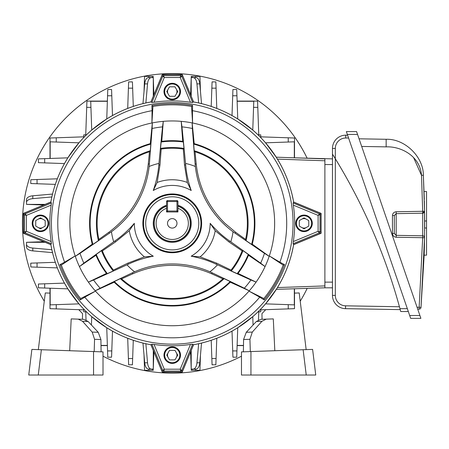 <?xml version="1.0" encoding="UTF-8"?>
<svg xmlns="http://www.w3.org/2000/svg" width="449" height="449" viewBox="0 0 449 449"><rect width="100%" height="100%" fill="white"/><g stroke="black" fill="none" stroke-linecap="round" stroke-linejoin="round"><path stroke-width="0.67" d="M167.505 223.344A4.743 4.743 0 0 0 172.248 228.086A4.743 4.743 0 0 0 176.985 223.344A4.743 4.743 0 0 0 172.248 218.607A4.743 4.743 0 0 0 167.505 223.344M166.557 205.305A18.914 18.914 0 0 0 172.248 242.258A18.914 18.914 0 0 0 177.933 205.305M166.557 201.539L166.557 208.263A16.119 16.119 0 0 0 172.248 239.463A16.119 16.119 0 0 0 177.933 208.263L177.933 206.254A18.016 18.016 0 0 1 172.248 241.36A18.016 18.016 0 0 1 166.557 206.254L166.557 211.967L177.933 211.967L177.933 201.539A0.949 0.949 0 0 0 176.985 200.591L167.505 200.591A0.949 0.949 0 0 0 166.557 201.539L167.505 201.539L167.505 211.019L176.985 211.019L176.985 201.539L167.505 201.539L167.505 200.591M166.557 211.019A0.949 0.949 0 0 0 167.505 211.967L167.505 211.019L166.557 211.019M176.985 211.967A0.949 0.949 0 0 0 177.933 211.019L176.985 211.019L176.985 211.967M172.248 196.797A26.547 26.547 0 0 0 145.701 223.344A26.547 26.547 0 0 0 172.248 249.891A26.547 26.547 0 0 0 198.795 223.344A26.547 26.547 0 0 0 172.248 196.797M166.557 205.255A18.959 18.959 0 0 0 172.248 242.308A18.959 18.959 0 0 0 177.933 205.255M293.214 246.961L293.657 244.559L319.884 233.693A1.796 1.796 0 0 0 320.996 232.032L320.996 214.656A1.796 1.796 0 0 0 319.884 212.994L293.635 202.123A123.234 123.234 0 0 0 193.468 101.957L192.604 102.484L190.46 102.26A122.448 122.448 0 0 0 154.029 102.26L151.885 102.484L151.027 101.957A123.234 123.234 0 0 0 50.855 202.123L51.388 202.982L51.164 205.126A122.448 122.448 0 0 0 51.164 241.562L51.388 243.706L50.855 244.565A123.234 123.234 0 0 0 151.027 344.737L151.885 344.203L154.029 344.428A122.448 122.448 0 0 0 190.46 344.428L192.604 344.203L193.468 344.737A123.234 123.234 0 0 0 293.635 244.565L293.107 243.706L293.332 241.562A122.448 122.448 0 0 0 293.332 205.126L293.107 202.982L293.635 202.123L293.214 199.726M152.059 110.678L151.874 105.47A119.625 119.625 0 0 1 192.615 105.47L192.436 110.678A114.461 114.461 0 0 1 279.912 262.194L284.514 264.641A119.625 119.625 0 0 1 264.147 299.926L259.724 297.165A114.461 114.461 0 0 1 84.771 297.165L80.349 299.926A119.625 119.625 0 0 1 59.975 264.641L64.577 262.194A114.461 114.461 0 0 1 152.059 110.678L151.919 122.992A102.394 102.394 0 0 1 152.34 122.908L152.116 128.487A96.967 96.967 0 0 1 162.527 126.865L163.273 121.348A102.394 102.394 0 0 0 152.34 122.908L150.28 143.652L150.808 144.09A516.305 45.001 95 0 1 150.308 150.741L149.478 151.768L148.277 163.964C144.881 192.374 131.737 215.144 108.838 232.273L98.875 239.412L98.398 240.647A516.305 45.001 145 0 1 92.892 244.402L92.247 244.166L75.309 256.323A102.394 102.394 0 0 0 79.428 266.577L83.834 263.165A96.967 96.967 0 0 1 80.034 253.337L75.309 256.323A102.394 102.394 0 0 1 75.174 255.919L64.577 262.194M279.912 262.194L269.321 255.919A102.394 102.394 0 0 1 269.181 256.323L264.461 253.337A96.967 96.967 0 0 1 260.661 263.165L265.067 266.577A102.394 102.394 0 0 0 269.181 256.323L252.248 244.166A82.667 82.667 0 0 0 194.209 143.652L192.155 122.908A102.394 102.394 0 0 1 192.57 122.992L192.436 110.678M84.771 297.165L95.502 291.126L80.64 298.534A118.508 118.508 0 0 1 61.328 265.084L75.174 255.919A102.394 102.394 0 0 1 151.919 122.992L152.935 106.419A118.508 118.508 0 0 1 191.56 106.419L192.57 122.992A102.394 102.394 0 0 1 269.321 255.919L283.162 265.084A118.508 118.508 0 0 1 263.849 298.534L248.993 291.126L259.724 297.165M193.468 101.957L182.597 75.707A1.796 1.796 0 0 0 180.936 74.596L163.559 74.596A1.796 1.796 0 0 0 161.898 75.707L151.027 101.957M151.027 344.737L161.898 370.986A1.796 1.796 0 0 0 163.559 372.092L180.936 372.092A1.796 1.796 0 0 0 182.597 370.986L193.468 344.737M50.855 202.123L24.605 212.994A1.796 1.796 0 0 0 23.5 214.656L23.5 232.032A1.796 1.796 0 0 0 24.605 233.693L50.855 244.565M248.993 291.126A102.394 102.394 0 0 1 95.502 291.126A102.394 102.394 0 0 1 95.216 290.806L100.166 288.207A96.967 96.967 0 0 1 93.555 280.002L88.397 282.112A102.394 102.394 0 0 0 95.216 290.806L114.214 282.213L114.332 281.54A516.305 45.001 -25 0 1 120.338 278.644L121.645 278.851L132.809 273.795C159.103 262.53 185.392 262.53 211.687 273.795L222.85 278.851L224.158 278.644A516.305 45.001 25 0 1 230.163 281.54L230.281 282.213L249.274 290.806A102.394 102.394 0 0 0 256.093 282.112L250.94 280.002A96.967 96.967 0 0 1 244.329 288.207L249.274 290.806A102.394 102.394 0 0 1 248.993 291.126M192.374 128.487L192.155 122.908A102.394 102.394 0 0 0 181.216 121.348L181.963 126.865A96.967 96.967 0 0 1 192.374 128.487A658.133 57.36 85 0 0 195.13 164.059L195.354 166.484A61.378 61.378 0 0 0 185.538 163.425A662.5 57.741 -95 0 0 181.963 126.865M252.248 244.166L251.603 244.402A516.305 45.001 -145 0 1 246.091 240.647L245.614 239.412L235.658 232.273L224.96 223.344C208.358 206.866 198.778 187.076 196.219 163.964L195.018 151.768L194.187 150.741A516.305 45.001 -95 0 1 193.687 144.09L194.209 143.652M194.187 150.741A75.847 75.847 0 0 1 246.091 240.647M195.018 151.768A75.106 75.106 0 0 1 245.614 239.412M193.687 144.09A82.105 82.105 0 0 1 251.603 244.402M187.334 182.451A43.587 43.587 0 0 0 157.161 182.451L159.984 164.991L161.191 149.057L160.506 148.411A520.756 45.388 -85 0 1 161.152 141.996L161.769 141.345L163.273 121.348A102.394 102.394 0 0 1 181.216 121.348L182.726 141.345L183.344 141.996A520.756 45.388 85 0 1 183.989 148.411L183.304 149.057L184.505 164.991L187.334 182.451L191.235 190.516A103.91 103.91 0 0 1 185.667 164.89L185.538 163.425M93.555 280.002A662.5 57.741 -25 0 0 127 264.815L128.33 264.197A103.91 103.91 0 0 1 153.311 256.199A37.924 37.924 0 0 1 134.324 223.316A103.91 103.91 0 0 1 114.91 240.95L113.709 241.792A662.5 57.741 145 0 0 83.834 263.165M127 264.815A61.378 61.378 0 0 0 134.56 271.785L132.348 272.807A658.133 57.36 155 0 0 100.166 288.207M244.329 288.207A658.133 57.36 -155 0 0 212.147 272.807L209.936 271.785A94.43 94.43 0 0 0 134.56 271.785M209.936 271.785A61.378 61.378 0 0 0 217.49 264.815A662.5 57.741 25 0 0 250.94 280.002M260.661 263.165A662.5 57.741 -145 0 0 230.786 241.792L229.579 240.95A103.91 103.91 0 0 1 210.171 223.316A37.924 37.924 0 0 1 191.184 256.199A103.91 103.91 0 0 1 216.16 264.197L217.49 264.815M230.786 241.792A61.378 61.378 0 0 0 233.042 231.763L235.029 233.171A658.133 57.36 35 0 0 264.461 253.337M195.354 166.484A94.43 94.43 0 0 0 233.042 231.763M162.527 126.865A662.5 57.741 95 0 0 158.952 163.425L158.828 164.89A103.91 103.91 0 0 1 153.261 190.516A37.924 37.924 0 0 1 191.235 190.516M158.952 163.425A61.378 61.378 0 0 0 149.135 166.484L149.365 164.059A658.133 57.36 -85 0 0 152.116 128.487M80.034 253.337A658.133 57.36 -35 0 0 109.461 233.171L111.447 231.763A94.43 94.43 0 0 0 149.135 166.484M111.447 231.763A61.378 61.378 0 0 0 113.709 241.792M201.635 223.344A29.393 29.393 0 0 1 172.248 252.736A29.393 29.393 0 0 1 142.855 223.344A29.393 29.393 0 0 1 172.248 193.957A29.393 29.393 0 0 1 201.635 223.344M200.95 223.344A28.702 28.702 0 0 1 172.248 252.052A28.702 28.702 0 0 1 143.54 223.344A28.702 28.702 0 0 1 172.248 194.642A28.702 28.702 0 0 1 200.95 223.344M134.324 223.316L129.29 230.73A43.587 43.587 0 0 0 144.376 256.856L153.311 256.199M200.119 256.856A43.587 43.587 0 0 0 215.206 230.73L228.911 241.904L242.112 250.912L243.01 250.643A520.756 45.388 35 0 1 248.246 254.409L248.499 255.268L265.067 266.577A102.394 102.394 0 0 1 256.093 282.112L238.021 273.419L237.151 273.632A520.756 45.388 -155 0 1 231.269 270.977L231.055 270.068L216.654 263.142L200.119 256.856L191.184 256.199M144.376 256.856L127.842 263.142L113.44 270.068L113.227 270.977A520.756 45.388 155 0 1 107.345 273.632L106.475 273.419L88.397 282.112A102.394 102.394 0 0 1 79.428 266.577L95.996 255.268L96.249 254.409A520.756 45.388 -35 0 1 101.485 250.643L102.383 250.912L115.578 241.904L129.29 230.73M98.398 240.647A75.847 75.847 0 0 1 150.308 150.741M92.892 244.402A82.105 82.105 0 0 1 150.808 144.09M150.28 143.652A82.667 82.667 0 0 0 92.247 244.166M215.206 230.73L210.171 223.316M238.021 273.419A82.667 82.667 0 0 0 248.499 255.268M95.996 255.268A82.667 82.667 0 0 0 106.475 273.419M114.214 282.213A82.667 82.667 0 0 0 230.281 282.213M242.112 250.912A75.106 75.106 0 0 1 231.055 270.068M113.44 270.068A75.106 75.106 0 0 1 102.383 250.912M222.85 278.851A75.106 75.106 0 0 1 121.645 278.851M248.246 254.409A82.105 82.105 0 0 1 237.151 273.632M107.345 273.632A82.105 82.105 0 0 1 96.249 254.409M230.163 281.54A82.105 82.105 0 0 1 114.332 281.54M243.01 250.643A75.847 75.847 0 0 1 231.269 270.977M113.227 270.977A75.847 75.847 0 0 1 101.485 250.643M224.158 278.644A75.847 75.847 0 0 1 120.338 278.644M157.161 182.451L153.261 190.516M182.726 141.345A82.667 82.667 0 0 0 161.769 141.345M161.191 149.057A75.106 75.106 0 0 1 183.304 149.057M161.152 141.996A82.105 82.105 0 0 1 183.344 141.996M160.506 148.411A75.847 75.847 0 0 1 183.989 148.411M98.875 239.412A75.106 75.106 0 0 1 149.478 151.768M190.46 102.26L180.201 77.486L182.597 75.707M154.029 102.26L164.289 77.486L162.824 76.089L163.559 75.595L164.289 77.486L180.201 77.486L180.936 74.596M192.615 105.47L191.56 106.419M151.874 105.47L152.935 106.419M264.147 299.926L263.849 298.534M284.514 264.641L283.162 265.084M59.975 264.641L61.328 265.084M80.349 299.926L80.64 298.534M293.332 241.562L318.105 231.302L319.884 233.693M293.332 205.126L318.105 215.391L319.503 213.92L319.997 214.656L318.105 215.391L318.105 231.302L320.996 232.032M154.029 344.428L164.289 369.201L161.898 370.986M190.46 344.428L180.201 369.201L181.671 370.605L180.936 371.093L180.201 369.201L164.289 369.201L163.559 372.092M51.164 205.126L26.39 215.391L24.605 212.994M51.164 241.562L26.39 231.302L24.987 232.767L24.499 232.032L26.39 231.302L26.39 215.391L23.5 214.656M176.35 93.931A4.743 4.743 0 0 0 176.35 89.194M168.139 89.194A4.743 4.743 0 0 0 168.139 93.931M180.515 91.562A8.267 8.267 0 0 0 172.248 83.295A8.267 8.267 0 0 0 163.98 91.562A8.267 8.267 0 0 0 172.248 99.83A8.267 8.267 0 0 0 180.515 91.562M179.83 91.562A7.582 7.582 0 0 0 172.248 83.974A7.582 7.582 0 0 0 164.66 91.562A7.582 7.582 0 0 0 172.248 99.145A7.582 7.582 0 0 0 179.83 91.562M177.72 91.562L174.981 86.82L169.509 86.82L166.775 91.562L169.509 96.299L174.981 96.299L177.72 91.562M307.161 158.256A149.798 149.798 0 0 0 22.45 223.344A149.798 149.798 0 0 0 44.277 301.206M103.012 356.18A149.798 149.798 0 0 0 241.478 356.18M300.218 301.206A149.798 149.798 0 0 0 307.161 288.432M159.412 81.712A142.21 142.21 0 0 0 159.3 81.724L150.92 101.951A123.251 123.251 0 0 0 86.455 134.852L83.755 134.852L83.755 137.557A123.251 123.251 0 0 0 50.855 202.016L30.627 210.396A142.21 142.21 0 0 0 30.616 210.508M199.94 76.392L200.467 91.54L199.94 76.392L192.2 76.392L192.155 77.621L195.001 77.621M199.94 370.296L200.467 355.148L199.94 370.296L191.252 370.296L191.207 369.067L193.216 369.067A7.582 3.794 -90 0 0 196.948 362.803L198.632 343.738L201.534 343.064L199.794 362.803A7.582 3.794 90 0 1 196.061 369.067L193.216 369.067M289.178 184.382L287.169 178.809M291.968 194.058L293.377 200.591M280.036 163.576L276.994 158.39M268.951 146.93L265.685 142.973M276.23 157.178L294.314 157.807L294.314 141.817L265.555 142.821L276.23 157.178L324.885 158.873L324.885 285.918L277.437 287.573C285.519 274.288 290.918 259.988 293.64 244.671A123.251 123.251 0 0 1 260.74 309.137L260.74 311.836L258.035 311.836A123.251 123.251 0 0 1 193.575 344.737L182.204 372.193L162.291 372.193L159.3 364.964A142.21 142.21 0 0 0 159.412 364.975M243.397 351.82L243.577 339.528L246.271 332.288L256.362 321.501L260.802 319.334L273.295 318.897L262.053 319.29L261.952 313.604L265.741 309.675L294.505 308.671L288.236 308.89L288.236 304.658L265.555 303.866L276.651 288.842M133.286 106.413L127.707 108.422L128.633 81.892L132.427 81.892L133.286 106.413M145.117 103.118L146.683 102.776M143.057 103.601L143.691 103.45M144.022 103.371L144.421 103.276M144.556 103.248L145.145 103.113M146.009 102.922L146.458 102.821M151.279 77.621A7.582 3.794 90 0 0 147.541 83.89L145.863 102.95L142.962 103.624L144.701 83.89A7.582 3.794 -90 0 1 148.434 77.621L153.283 77.621L153.244 76.392L153.884 94.795M106.75 118.94L107.777 89.503L111.571 89.503L112.48 115.556L106.75 118.94L91.725 130.036L90.928 107.356L86.702 107.356L86.921 101.087L107.373 101.087M55.317 262.306L57.326 267.885L30.79 266.959L30.79 263.165L55.317 262.306M52.505 252.534L51.876 249.824M51.82 249.588L51.281 246.961M26.525 244.312A7.582 3.794 0 0 0 32.788 248.05L51.854 249.728L52.527 252.63L32.788 250.89A7.582 3.794 180 0 1 26.525 247.158L26.525 242.308L43.693 241.708M159.3 364.964L150.92 344.737A123.251 123.251 0 0 1 86.455 311.836L83.755 311.836L83.755 309.137A123.251 123.251 0 0 1 50.855 244.671L23.399 233.3L23.399 213.387L30.627 210.396M67.838 288.842L38.406 287.815L38.406 284.021L64.46 283.111L67.838 288.842L78.94 303.866L56.254 304.658L56.254 308.89L49.991 308.671L49.991 288.219L49.991 293.113L45.287 292.95L38.328 349.625M199.378 343.575L197.813 343.917M201.438 343.087L200.804 343.244M200.473 343.317L200.069 343.412M199.94 343.446L199.474 343.552M211.21 340.275L216.783 338.265L215.857 364.801L212.068 364.801L211.21 340.275M237.746 327.753L236.718 357.185L232.924 357.185L232.015 331.132L237.746 327.753L252.77 316.652L253.062 325.025M159.3 81.724L162.291 74.495L182.204 74.495L185.196 81.724A142.21 142.21 0 0 0 185.083 81.712M313.879 210.508A142.21 142.21 0 0 0 313.868 210.396L293.64 202.016A123.251 123.251 0 0 0 260.74 137.557L260.74 134.852L258.035 134.852A123.251 123.251 0 0 0 193.575 101.951L185.196 81.724M313.868 210.396L321.097 213.387L321.097 233.3L313.868 236.292A142.21 142.21 0 0 0 313.879 236.18M293.64 244.671L313.868 236.292M293.64 202.016C290.918 186.705 285.519 172.399 277.437 159.114L277.078 158.525M276.343 289.336L324.885 287.815L324.885 285.918M265.69 303.709L268.951 299.758M277.342 287.73L280.036 283.111M287.169 267.885L289.178 262.306M293.377 246.097L291.968 252.63M216.783 108.422L211.21 106.413L212.068 81.892L215.857 81.892L216.783 108.422M199.378 103.118L197.813 102.776M201.534 103.624L198.632 102.95L196.948 83.89A7.582 3.794 -90 0 0 193.216 77.621L196.061 77.621A7.582 3.794 90 0 1 199.794 83.89L201.534 103.624M200.866 103.461L201.438 103.601M257.574 101.087L237.123 101.087L257.574 101.087L257.793 107.356L253.562 107.356L252.77 130.036L237.746 118.94L232.015 115.556L232.924 89.503L236.718 89.503L237.746 118.94M57.326 178.809L55.317 184.382L30.79 183.523L30.79 179.735L57.326 178.809M51.281 199.726L52.505 194.153M52.527 194.058L51.854 196.959L32.788 198.643A7.582 3.794 180 0 0 26.525 202.376L26.525 199.53A7.582 3.794 0 0 1 32.788 195.798L52.527 194.058M49.991 158.469L49.991 138.017L56.254 137.798L56.254 142.03L78.94 142.821L67.838 157.846L64.46 163.576L38.406 162.667L38.406 158.873L67.838 157.846M56.254 137.798L83.755 136.838M288.236 308.89L260.74 309.849M258.753 311.836L258.472 319.924M86.023 319.924L85.742 311.836M83.755 309.849L56.254 308.89M260.74 136.838L294.505 138.017L294.505 157.812L294.505 138.017M257.793 107.356L258.753 134.852M85.742 134.852L86.702 107.356M50.176 288.224L50.176 304.871L56.254 304.658M253.562 107.356L253.775 101.278L237.128 101.278M107.367 101.278L90.72 101.278L90.928 107.356M145.117 343.575L146.683 343.917M142.962 343.064L145.863 343.738L147.541 362.803A7.582 3.794 90 0 0 151.279 369.067L148.434 369.067A7.582 3.794 -90 0 1 144.701 362.803L142.962 343.064M143.607 343.221L143.057 343.087M127.707 338.265L133.286 340.275L132.427 364.801L128.633 364.801L127.707 338.265M91.428 325.025L91.725 316.652L106.75 327.753L112.48 331.132L111.571 357.185L107.777 357.185L106.75 327.753M153.884 351.898L153.283 369.067L149.495 369.067M190.606 94.795L191.252 76.392L192.2 76.392M191.207 96.238L191.207 77.621L193.216 77.621M43.693 204.985L26.525 204.385L26.525 202.376M26.525 246.097L26.525 247.158M153.244 370.296L153.283 369.067L153.244 370.296L144.556 370.296L144.022 355.148M190.606 351.898L191.207 369.067L191.207 350.45M107.373 345.601L101.003 345.601M294.505 288.875L294.505 293.113L299.202 292.95L306.162 349.625M49.991 302.985L49.991 308.671L78.749 309.675L82.543 313.604L82.442 319.29L71.195 318.897L69.679 350.72M56.254 142.03L50.176 141.817L50.176 158.463M288.236 304.658L294.314 304.871L294.314 288.881M332.473 158.873L294.505 157.812M26.525 204.385L45.141 204.385M153.283 369.067L153.283 350.45M111.571 89.503L107.777 89.503M243.487 345.601L237.123 345.601M107.777 357.185L111.571 357.185M45.141 242.308L26.525 242.308M153.283 96.238L153.283 77.621M237.128 345.416L243.493 345.416M101.003 345.416L107.367 345.416M152.34 77.621L152.295 76.392L144.556 76.392L144.022 91.54M152.295 76.392L153.244 76.392M38.26 375.027L28.742 375.027L31.885 349.401L41.37 349.732L38.26 375.027L93.544 375.027L93.544 351.556L41.37 349.732M93.544 351.556L103.012 351.887L103.012 375.027L93.544 375.027M71.195 318.897L83.688 319.334L88.133 321.501L98.224 332.288L100.918 339.528L94.559 339.304L92.185 332.075L82.56 321.304L78.21 319.144M101.092 351.82L100.918 339.528M94.183 351.578L94.559 339.304M82.442 319.29L83.688 319.334M400.227 309.619L345.511 308.665A13.274 13.274 0 0 1 332.473 295.391L332.473 148.445A13.274 13.274 0 0 1 345.747 135.171L347.599 135.171M408.321 311.516L400.733 311.516L408.321 311.516M348.576 138.017L345.747 138.017A10.428 10.428 0 0 0 335.319 148.445L335.319 158.733L332.473 154.136L335.319 158.733A576.314 576.314 0 0 1 399.969 308.671L407.338 308.671M332.473 164.564L324.885 164.564L324.885 282.124L332.473 282.124M332.473 287.815L324.885 287.815M345.747 138.017L345.747 135.171A13.274 13.274 0 0 0 332.473 148.445L335.319 148.445L335.319 295.391A10.428 10.428 0 0 0 345.562 305.82L399.447 306.762L399.745 307.834M400.733 311.516L399.969 308.671M424.361 247.848L424.412 245.659M424.378 247.18L424.457 243.611M424.462 243.375L424.468 243.038M424.546 238.481L424.558 237.566M424.631 230.371L424.636 229.793M424.316 199.429L423.362 175.228L424.558 211.294L422.7 213.191L396.181 213.651A1.897 1.897 0 0 0 396.102 213.657M394.317 215.469A1.897 1.897 0 0 0 394.317 215.548L394.317 233.452L392.454 233.452C392.684 235.708 393.925 236.971 396.181 237.24L396.181 235.343L422.694 235.809L422.7 213.191A1.897 1.897 0 0 0 424.558 211.294L424.558 237.729L421.005 307.408L424.153 255.167L424.558 237.717A1.897 1.897 0 0 0 422.694 235.809L422.694 237.706L396.181 237.24M424.647 226.925L424.647 221.913M424.288 250.649L424.215 253.174M424.563 237.072L424.591 234.889M424.631 230.691L424.636 229.714M424.642 227.351A945.757 945.757 0 0 0 424.642 220.987L424.614 216.547M424.165 254.706L424.193 253.898M424.193 253.893L424.215 253.197M424.215 253.118L424.249 251.996M424.254 251.782L424.283 250.912M424.283 250.789L424.327 249.229M424.339 248.611L424.367 247.551M424.372 247.348L424.395 246.479M424.529 239.665L424.541 238.778M424.546 238.34L424.558 237.729A1.897 1.897 0 0 0 422.694 235.809L422.722 234.041M410.672 318.358L346.364 131.585L356.573 131.585L420.887 318.358L419.905 315.512L420.887 318.358L410.672 318.358M417.07 307.279L419.153 307.245L419.153 309.137L417.716 309.165M359.06 138.808L386.157 139.285C404.712 138.584 423.48 156.768 423.362 175.228C423.48 156.768 404.712 138.584 386.157 139.285L386.157 146.868L361.686 146.441M413.523 157.47L421.504 175.323C420.073 155.887 400.884 146.183 386.157 146.868M396.181 211.754C393.925 212.029 392.684 213.292 392.454 215.548L394.317 215.548L396.181 213.651L396.181 211.754L422.694 211.294L421.504 175.323L423.362 175.228M419.153 309.137A1.897 1.897 0 0 0 421.005 307.408L419.153 307.245L422.694 237.706L424.558 237.729A1.897 1.897 0 0 0 422.694 235.809M424.636 219.965L424.636 219.381M424.625 217.468L424.642 220.987L426.55 220.987L426.55 255.167L424.153 255.167M424.602 215.06L424.586 213.713M424.356 200.939L424.445 204.912M424.524 209.071L424.535 209.997M424.58 213.23L424.591 214.083M396.181 213.651L396.181 235.343A1.897 1.897 0 0 1 396.102 235.343M394.317 233.531A1.897 1.897 0 0 1 394.317 233.452L396.181 235.343M424.558 211.266A1.897 1.897 0 0 1 422.694 213.191L422.694 211.294L424.558 211.266A1.897 1.897 0 0 1 424.558 211.294L423.418 213.034L422.694 213.191L424.558 211.266M424.642 228.008L426.55 228.008M424.075 191.538L426.55 191.538L426.55 220.987M424.602 215.273A945.757 945.757 0 0 1 424.642 220.987L424.619 217.103M424.602 214.959L424.591 213.92M424.524 209.004L424.445 204.929M273.295 318.897L274.816 350.72M294.505 308.671L294.505 293.113M250.946 351.556L312.605 349.401L315.754 375.027L241.478 375.027L241.478 351.887L250.946 351.556L250.946 375.027M260.802 319.334L262.053 319.29M266.285 319.144L261.93 321.304L252.31 332.075L249.936 339.304L243.577 339.528M250.312 351.578L249.936 339.304M42.835 219.241A4.743 4.743 0 0 0 38.092 219.241M38.092 227.452A4.743 4.743 0 0 0 42.835 227.452M40.466 215.077A8.267 8.267 0 0 0 32.199 223.344A8.267 8.267 0 0 0 40.466 231.611A8.267 8.267 0 0 0 48.733 223.344A8.267 8.267 0 0 0 40.466 215.077M40.466 215.761A7.582 7.582 0 0 0 32.878 223.344A7.582 7.582 0 0 0 40.466 230.932A7.582 7.582 0 0 0 48.049 223.344A7.582 7.582 0 0 0 40.466 215.761M40.466 217.872L35.724 220.605L35.724 226.083L40.466 228.816L45.203 226.083L45.203 220.605L40.466 217.872M168.139 352.757A4.743 4.743 0 0 0 168.139 357.499M176.35 357.499A4.743 4.743 0 0 0 176.35 352.757M163.98 355.125A8.267 8.267 0 0 0 172.248 363.393A8.267 8.267 0 0 0 180.515 355.125A8.267 8.267 0 0 0 172.248 346.858A8.267 8.267 0 0 0 163.98 355.125M164.66 355.125A7.582 7.582 0 0 0 172.248 362.713A7.582 7.582 0 0 0 179.83 355.125A7.582 7.582 0 0 0 172.248 347.543A7.582 7.582 0 0 0 164.66 355.125M166.775 355.125L169.509 359.868L174.981 359.868L177.72 355.125L174.981 350.388L169.509 350.388L166.775 355.125M301.661 227.452A4.743 4.743 0 0 0 306.398 227.452M306.398 219.241A4.743 4.743 0 0 0 301.661 219.241M304.029 231.611A8.267 8.267 0 0 0 312.296 223.344A8.267 8.267 0 0 0 304.029 215.077A8.267 8.267 0 0 0 295.762 223.344A8.267 8.267 0 0 0 304.029 231.611M304.029 230.932A7.582 7.582 0 0 0 311.617 223.344A7.582 7.582 0 0 0 304.029 215.761A7.582 7.582 0 0 0 296.447 223.344A7.582 7.582 0 0 0 304.029 230.932M304.029 228.816L308.772 226.083L308.772 220.605L304.029 217.872L299.292 220.605L299.292 226.083L304.029 228.816M166.557 206.153A18.106 18.106 0 0 0 172.248 241.455A18.106 18.106 0 0 0 177.933 206.153M176.985 200.591L176.985 201.539L177.933 201.539M51.433 223.344A120.815 120.815 0 0 1 172.248 102.529A120.815 120.815 0 0 1 293.062 223.344A120.815 120.815 0 0 1 172.248 344.159A120.815 120.815 0 0 1 51.433 223.344M151.885 102.484L162.824 76.089L161.898 75.707M163.559 74.596L163.559 75.595L180.936 75.595L181.671 76.089L192.604 102.484M293.107 202.982L319.503 213.92L319.884 212.994M320.996 214.656L319.997 214.656L319.997 232.032L319.503 232.767L293.107 243.706M192.604 344.203L181.671 370.605L182.597 370.986M180.936 372.092L180.936 371.093L163.559 371.093L162.824 370.605L151.885 344.203M51.388 243.706L24.987 232.767L24.605 233.693M23.5 232.032L24.499 232.032L24.499 214.656L24.987 213.92L51.388 202.982M196.219 163.964L195.13 164.059M184.505 164.991L185.667 164.89M216.654 263.142L216.16 264.197M127.842 263.142L128.33 264.197M132.809 273.795L132.348 272.807M211.687 273.795L212.147 272.807M228.911 241.904L229.579 240.95M235.658 232.273L235.029 233.171M115.578 241.904L114.91 240.95M159.984 164.991L158.828 164.89M148.277 163.964L149.365 164.059M108.838 232.273L109.461 233.171M324.885 160.77L277.437 159.114M148.9 370.296L148.9 369.067M152.295 370.296L152.34 369.067M195.596 370.296L195.596 369.067M192.155 369.067L192.2 370.296M148.9 76.392L148.9 77.621M195.596 76.392L195.596 77.621M32.788 195.798L32.788 198.643M288.236 142.03L288.236 137.798M232.705 350.916L236.937 350.916M211.849 358.532L216.076 358.532M196.948 362.803L199.794 362.803M144.701 362.803L147.541 362.803M128.414 358.532L132.646 358.532M107.558 350.916L111.79 350.916M44.675 283.802L44.675 288.034M37.059 262.946L37.059 267.177M32.788 248.05L32.788 250.89M37.059 179.516L37.059 183.742M44.675 158.654L44.675 162.886M111.79 95.772L107.558 95.772M132.646 88.156L128.414 88.156M147.541 83.89L144.701 83.89M199.794 83.89L196.948 83.89M216.076 88.156L211.849 88.156M236.937 95.772L232.705 95.772M92.185 332.075L98.224 332.288M88.133 321.501L82.56 321.304M335.319 295.391L332.473 295.391M345.562 305.82L345.511 308.665M392.454 233.452L392.454 215.548M409.696 315.512L419.905 315.512M357.556 134.431L347.346 134.431M306.229 375.027L303.126 349.732M246.271 332.288L252.31 332.075M261.93 321.304L256.362 321.501"/></g></svg>
